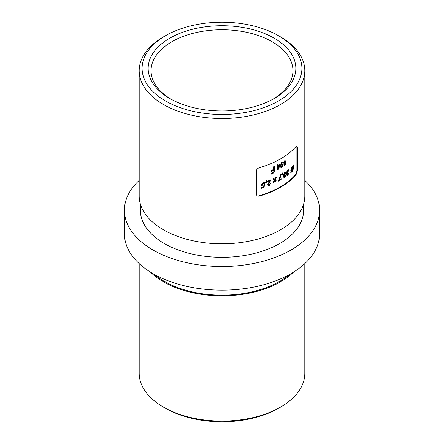 <?xml version="1.0" encoding="UTF-8"?>
<svg xmlns="http://www.w3.org/2000/svg" width="444" height="444" viewBox="0 0 444 444"><rect width="100%" height="100%" fill="white"/><g stroke="black" fill="none" stroke-linecap="round" stroke-linejoin="round"><path stroke-width="0.67" d="M169.791 98.479L169.791 98.479A73.832 42.624 180 0 1 169.791 38.195A73.832 42.624 180 0 1 274.209 38.195A73.832 42.624 180 0 1 274.209 98.479A73.832 42.624 180 0 1 169.791 98.479M273.165 99.068A70.935 40.953 0 0 0 292.935 70.701A70.935 40.953 0 0 0 272.161 41.742A70.935 40.953 0 0 0 194.855 32.862A70.935 40.953 0 0 0 151.065 70.701A70.935 40.953 0 0 0 170.835 99.068M165.495 100.96A79.909 46.137 0 0 0 278.505 100.96A79.909 46.137 0 0 0 278.505 35.714L280.553 36.896A82.806 47.808 180 0 1 304.806 70.701A82.806 47.808 180 0 1 253.691 114.868A82.806 47.808 180 0 1 163.448 104.507A82.806 47.808 180 0 1 139.194 70.701A82.806 47.808 180 0 1 163.448 36.896L165.495 35.714A79.909 46.137 0 0 0 165.495 100.96M280.553 407.104L278.505 408.286A79.909 46.137 180 0 1 165.495 408.286L163.448 407.104A82.806 47.808 0 0 0 280.553 407.104A82.806 47.808 0 0 0 304.806 373.299L304.806 263.619M139.194 263.619L139.194 373.299A82.806 47.808 0 0 0 163.448 407.104L165.495 408.286M150.588 272.211A82.806 47.808 0 0 0 163.448 281.812A82.806 47.808 0 0 0 293.412 272.211M154.407 274.448A81.646 47.142 0 0 0 164.263 281.335A81.646 47.142 0 0 0 289.593 274.448M295.571 174.642L296.892 170.679L297.33 170.929L297.33 147.291L296.953 146.093L296.004 146.526A82.806 47.808 0 0 1 259.152 167.799C257.514 168.376 256.593 169.419 256.382 170.929L256.382 194.572L257.204 196.02L259.152 196.17A82.806 47.808 0 0 0 296.004 174.892L295.571 174.642A82.229 47.475 180 0 1 258.719 195.921L259.152 196.17M297.33 170.929L296.004 174.892M139.194 70.701L139.194 195.993A82.806 47.808 0 0 0 163.448 229.803A82.806 47.808 0 0 0 253.691 240.165A82.806 47.808 0 0 0 304.806 195.993L304.806 70.701M140.354 203.963L140.354 210.179A81.646 47.142 0 0 0 164.263 243.512A81.646 47.142 0 0 0 253.247 253.729A81.646 47.142 0 0 0 303.646 210.179L303.646 203.963M139.194 180.381A97.575 56.333 0 0 0 124.425 210.179A97.575 56.333 0 0 0 153.008 250.011A97.575 56.333 0 0 0 259.34 262.226A97.575 56.333 0 0 0 319.575 210.179A97.575 56.333 0 0 0 304.806 180.381M124.425 210.179L124.425 233.822A97.575 56.333 0 0 0 153.008 273.654A97.575 56.333 0 0 0 259.34 285.864A97.575 56.333 0 0 0 319.575 233.822L319.575 210.179M278.199 169.591L280.031 165.373L280.031 164.463A82.229 47.475 180 0 1 278.166 165.501L278.166 164.474A82.229 47.475 180 0 1 277.356 164.907L277.356 165.934A82.229 47.475 180 0 1 276.951 166.145L276.951 166.977A82.229 47.475 0 0 0 277.356 166.766L277.356 170.035A82.229 47.475 0 0 0 278.199 169.591L277.789 169.353A81.646 47.142 180 0 1 277.356 169.586M285.381 163.83L284.92 164.596L284.521 164.402L285.281 163.259L285.281 162.426L284.315 162.276L284.943 161.122L285.586 161.444A82.229 47.475 0 0 0 286.28 160.95L285.897 160.001L284.981 160.195L283.588 162.748L284.338 163.531L283.799 164.94L284.105 165.64L284.92 165.501L286.08 163.337A82.229 47.475 180 0 1 285.381 163.83M283.894 163.497L284.338 163.531L283.927 163.298M285.17 161.205L285.586 161.444M284.471 162.637L283.905 162.038L284.471 162.637M284.92 164.596L284.51 164.363M266.317 182.534L266.977 180.752L266.505 180.708L265.64 182.451L266.317 182.534L265.218 182.212M276.34 180.908L275.197 179.781L276.507 177.167A82.229 47.475 180 0 1 275.569 177.639L274.719 179.315L273.854 178.466A82.229 47.475 180 0 1 272.877 178.915L274.242 180.242L273.066 182.49A82.229 47.475 0 0 0 274.037 182.034L274.719 180.714L275.402 181.38A82.229 47.475 0 0 0 276.34 180.908L275.929 180.675A81.646 47.142 180 0 1 275.102 181.085M282.456 174.725L282.978 172.86L282.606 172.877L281.923 174.725L282.456 174.725L281.513 174.492M288.139 173.615L287.706 174.398L287.329 174.215L288.045 173.049L288.045 172.217L287.135 172.1L287.723 170.923L288.328 171.223A82.229 47.475 0 0 0 288.977 170.701L288.622 169.769L287.762 169.997L286.452 172.594L287.157 173.354L286.646 174.781L286.935 175.469L287.701 175.302L288.794 173.099A82.229 47.475 180 0 1 288.139 173.615M286.735 173.338L287.157 173.354L286.741 173.116M287.912 170.984L288.328 171.223M287.279 172.455L286.719 171.861L287.279 172.455M287.706 174.398L287.29 174.159M296.892 170.679L296.892 147.036L297.33 147.291M291.175 171.539L290.764 172.616L291.064 172.699L291.458 171.662L292.446 171.245L294.078 166.983L293.634 165.606L294.006 164.502L293.362 165.523L292.43 165.995L290.692 170.196L291.175 171.539M285.209 175.774L284.743 176.54L284.343 176.34L285.104 175.202L285.104 174.37L284.138 174.215L284.765 173.06L285.409 173.388A82.229 47.475 0 0 0 286.108 172.894L285.725 171.945L284.804 172.139L283.405 174.686L284.16 175.474L283.616 176.879L283.927 177.578L284.737 177.439L285.908 175.28A82.229 47.475 180 0 1 285.209 175.774M283.71 175.441L284.16 175.474L283.749 175.236M284.998 173.149L285.409 173.388M284.293 174.581L283.727 173.981L284.293 174.581M284.743 176.54L284.332 176.301M281.274 179.531L281.274 178.699A82.229 47.475 180 0 1 279.504 179.726L281.096 174.903L280.414 174.903L278.482 181.13A82.229 47.475 0 0 0 281.274 179.531L280.863 179.293A81.646 47.142 180 0 1 278.482 180.669M270.024 183.494L269.325 184.682L268.653 184.282L271.051 179.726A82.229 47.475 180 0 1 267.66 181.102L267.66 181.94A82.229 47.475 0 0 0 269.391 181.252L267.726 184.71L268.198 185.62L269.269 185.598L270.923 183.117A82.229 47.475 180 0 1 270.024 183.494M269.325 184.682L268.909 184.438M263.187 185.087L262.432 184.543L263.231 183.466L263.98 183.661A82.229 47.475 0 0 0 265.09 183.278L264.596 182.578L263.286 182.551L261.433 184.893L261.966 185.964L263.453 185.847L263.242 186.863A82.229 47.475 180 0 1 261.505 187.429L261.505 188.262A82.229 47.475 0 0 0 264.019 187.435L264.652 184.438L263.187 185.087L262.265 184.815M263.231 183.466L263.98 183.661M281.829 167.505L282.889 166.161L283.222 163.947L282.723 162.099L281.807 162.254L280.364 165.74L280.902 167.638L281.829 167.505L281.418 167.266L282.478 165.923L282.889 166.161M274.514 166.334A82.229 47.475 180 0 1 273.482 166.822L273.482 169.486A82.229 47.475 180 0 1 271.284 170.468L271.284 171.39A82.229 47.475 0 0 0 273.482 170.407L272.455 172.705A82.229 47.475 180 0 1 271.284 173.221L271.284 174.137A82.229 47.475 0 0 0 272.316 173.687C273.754 173.016 274.486 171.928 274.514 170.413L274.514 166.334M280.553 36.896L278.505 35.714A79.909 46.137 0 0 0 165.495 35.714M293.651 166.739L294.078 166.983M292.024 171.001L292.446 171.245M291.053 171.428L291.458 171.662M293.268 166.667L293.523 167.538L292.441 170.346L291.83 170.668L293.268 166.667L292.818 166.489M292.99 166.589L291.564 170.518L291.308 169.68L292.43 166.894L292.99 166.589L292.568 166.339L292.008 166.655L290.887 169.442L291.142 170.274L291.83 170.668M290.887 169.442L291.308 169.68M292.008 166.655L292.43 166.894M287.701 175.302L287.285 175.064L288.101 173.959L288.517 174.203M288.134 170.807A81.646 47.142 180 0 0 288.561 170.463L288.977 170.701M287.312 170.685L286.719 171.861M287.629 172.461L288.045 173.049M284.737 177.439L284.327 177.206L285.198 176.135L285.609 176.373M285.237 172.982A81.646 47.142 180 0 0 285.697 172.655L286.108 172.894M284.354 172.827L283.727 173.981M284.693 174.586L285.104 175.202M284.693 174.964L283.932 176.107M282.162 174.07L282.045 174.486M280.863 178.943L280.863 179.293M280.686 174.67L279.093 179.487L279.504 179.726M275.802 177.522L274.786 179.548L275.197 179.781M274.786 179.548L275.929 180.675M274.037 182.034L273.626 181.801L274.309 180.475L274.719 180.714M273.437 178.233L274.719 179.315M268.853 185.359L269.269 185.598M267.66 181.535A81.646 47.142 180 0 0 268.975 181.013L269.391 181.252M270.635 179.903L271.051 180.181M270.635 179.942L268.237 184.044M266.561 180.508L265.901 182.295M264.23 184.193L263.592 187.19L264.019 187.435M263.592 187.19A81.646 47.142 180 0 1 261.505 187.879M263.114 186.008L262.693 185.764L263.453 185.847M263.636 183.394A81.646 47.142 180 0 0 264.668 183.033L265.09 183.278M262.804 183.222L262.01 184.299L262.432 184.543M262.01 184.299L262.765 184.837M284.92 165.501L284.504 165.262L285.375 164.191L285.786 164.43M285.409 161.039A81.646 47.142 180 0 0 285.869 160.711L286.28 160.95M284.532 160.883L283.905 162.038M284.87 162.648L285.281 163.259M284.87 163.02L284.11 164.163M282.478 165.923L282.817 163.708L283.222 163.947M281.807 166.617L281.135 165.29L281.807 163.153L282.484 164.408L281.807 166.617L281.041 166.417M281.396 162.915L282.184 163.109L281.396 162.915L280.935 163.542L280.725 165.051L281.135 165.29M280.725 165.051L281.396 166.378M280.935 163.542L281.346 163.775M279.626 164.696L280.031 165.373M279.626 165.135L277.789 169.353M276.951 166.528L277.356 166.766M277.755 164.696L278.166 165.501M278.166 166.334A82.229 47.475 0 0 0 279.148 165.795L278.166 168.037L278.166 166.334L277.755 166.1L277.755 167.804L278.166 168.037M277.755 166.1A81.646 47.142 180 0 0 278.743 165.557L279.148 165.795M274.103 166.528L274.103 170.174L274.514 170.413M274.103 170.174C274.076 171.689 273.343 172.777 271.9 173.449L272.316 173.687M271.9 173.449A81.646 47.142 180 0 1 271.284 173.721M271.284 170.968A81.646 47.142 180 0 0 273.071 170.169L273.482 170.407M269.147 182.14L269.564 182.379M288.145 170.812L287.729 170.574M287.429 174.47L287.013 174.231M285.214 172.966L284.804 172.733M284.449 176.601L284.038 176.362M268.848 184.687L268.431 184.449M285.387 161.028L284.976 160.789M284.626 164.657L284.216 164.419"/></g></svg>
